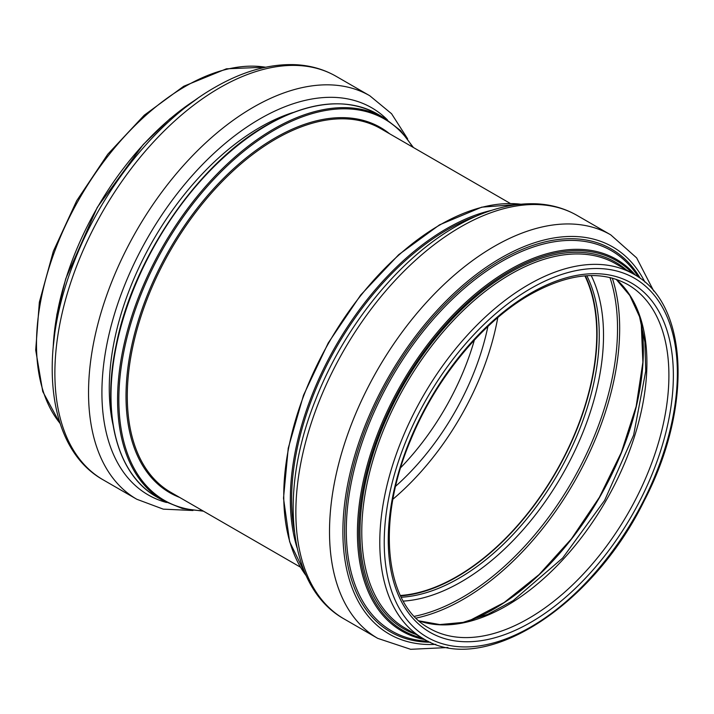 <?xml version="1.0" encoding="UTF-8"?>
<svg xmlns="http://www.w3.org/2000/svg" width="714" height="714" viewBox="0 0 714 714"><rect width="100%" height="100%" fill="white"/><g stroke="black" fill="none" stroke-linecap="round" stroke-linejoin="round"><path stroke-width="1.07" d="M392.959 499.175A197.974 114.302 120 0 0 497.774 317.623M584.882 275.872A197.974 114.302 -60 0 1 596.743 334.152A197.974 114.302 -60 0 1 400.349 595.485M585.328 275.836A198.447 114.579 -60 0 1 597.082 333.956A198.447 114.579 -60 0 1 400.545 595.895M487.903 326.468A185.372 107.02 -60 0 1 395.681 486.207M474.346 340.123A185.372 107.02 -60 0 1 400.732 467.634M389.594 133.759A210.817 121.719 120 0 0 169.673 249.231A210.817 121.719 120 0 0 179.633 497.417M300.424 567.157L170.771 492.303A209.961 121.219 -60 0 1 170.771 249.864A209.961 121.219 -60 0 1 380.732 128.645L510.385 203.499M202.597 510.68A220.126 127.092 -60 0 1 123.317 354.296A220.126 127.092 -60 0 1 274.506 130.019A220.126 127.092 -60 0 1 412.558 147.013M156.768 496.962A220.992 127.592 -60 0 1 122.897 319.872A220.992 127.592 -60 0 1 267.268 125.128A220.992 127.592 -60 0 1 377.76 114.186C346.718 97.354 309.724 100.986 266.795 125.084C197.939 163.542 132.768 258.932 116.043 345.647C101.397 415.03 117.355 474.98 156.768 496.962L163.345 500.755A220.992 127.592 -60 0 1 129.466 323.674A220.992 127.592 -60 0 1 273.837 128.931A220.992 127.592 -60 0 1 384.337 117.98L377.76 114.186M294.355 531.386A220.126 127.092 -60 0 1 447.267 229.765A220.126 127.092 -60 0 1 476.372 216.128M297.033 547.709A220.992 127.592 -60 0 1 446.598 228.667A220.992 127.592 -60 0 1 491.848 210.282M306.172 575.707A220.992 127.592 -60 0 1 303.977 395.101A220.992 127.592 -60 0 1 440.029 224.874A220.992 127.592 -60 0 1 520.658 204.195M112.919 424.321A213.111 123.04 -60 0 1 259.967 127.351A213.111 123.04 -60 0 1 292.936 112.535M166.549 502.495A223.518 129.047 -60 0 1 109.751 331.332A223.518 129.047 -60 0 1 259.967 118.854A223.518 129.047 -60 0 1 387.452 119.881M192.976 510.51L163.274 509.144L136.793 499.256A232.969 134.509 -60 0 1 101.076 312.571A232.969 134.509 -60 0 1 253.274 107.278A232.969 134.509 -60 0 1 369.763 95.738L336.098 76.3A232.969 134.509 -60 0 0 219.617 87.84A232.969 134.509 -60 0 0 67.419 293.142A232.969 134.509 -60 0 0 103.128 479.826C46.963 448.535 37.092 354.171 74.318 261.413C102.486 188.416 157.58 119.934 214.887 87.376C242.849 71.248 269.678 63.689 295.391 64.688C310.287 65.411 323.853 69.285 336.098 76.3M53.202 346.852A214.611 123.906 -60 0 1 195.984 99.549M60.021 423.295A210.434 121.496 -60 0 1 54.728 251.194A210.434 121.496 -60 0 1 185.283 86.43A210.434 121.496 -60 0 1 265.59 67.232M530.805 293.115A201.607 116.4 -60 0 1 654.265 468.759A201.607 116.4 -60 0 1 407.355 611.309A201.607 116.4 -60 0 1 530.805 293.115M627.802 284.574A198.447 114.579 -60 0 1 668.902 375.421A198.447 114.579 -60 0 1 582.285 575.136A198.447 114.579 -60 0 1 429.355 628.302C384.882 604.803 375.707 522.023 410.702 439.967C435.71 378.554 482.646 321.514 530.154 294.561C568.558 273.185 601.108 269.856 627.802 284.574M530.805 288.483A207.283 119.675 -60 0 1 657.737 469.062A207.283 119.675 -60 0 1 403.874 615.638A207.283 119.675 -60 0 1 530.805 288.483M423.366 638.682A210.434 121.496 -60 0 1 391.111 470.062A210.434 121.496 -60 0 1 528.583 284.627A210.434 121.496 -60 0 1 633.791 274.203L615.789 263.805A210.434 121.496 -60 0 0 510.572 274.23A210.434 121.496 -60 0 0 373.101 459.664A210.434 121.496 -60 0 0 405.356 628.284L423.366 638.682C483.387 676.845 592.352 607.212 644.278 500.63C692.723 407.899 688.965 303.753 633.791 274.203M416.003 634.434A211.692 122.219 -60 0 1 368.469 469.732A211.692 122.219 -60 0 1 509.68 272.686A211.692 122.219 -60 0 1 626.437 269.954M422.402 638.129A213.468 123.245 -60 0 1 365.854 475.685A213.468 123.245 -60 0 1 509.68 271.24A213.468 123.245 -60 0 1 632.836 273.649M425.107 639.655A214.611 123.906 -60 0 1 363.908 478.398A214.611 123.906 -60 0 1 509.162 270.008A214.611 123.906 -60 0 1 635.505 275.22M428.195 641.234A219.591 126.78 -60 0 1 350.985 484.119A219.591 126.78 -60 0 1 501.585 261.556A219.591 126.78 -60 0 1 638.423 277.112M430.399 642.243A221.019 127.61 -60 0 1 348.914 486.386A221.019 127.61 -60 0 1 500.933 260.021A221.019 127.61 -60 0 1 640.396 278.514M435.79 644.367A223.518 129.047 -60 0 1 346.442 491.196A223.518 129.047 -60 0 1 500.933 257.986A223.518 129.047 -60 0 1 644.929 282.119M447.928 647.527L410.675 649.312L377.768 638.378A232.969 134.509 -60 0 1 342.051 451.694A232.969 134.509 -60 0 1 494.249 246.401A232.969 134.509 -60 0 1 610.738 234.861L577.073 215.432A232.969 134.509 -60 0 0 460.592 226.963A232.969 134.509 -60 0 0 308.394 432.265A232.969 134.509 -60 0 0 344.103 618.949C287.938 587.658 278.067 493.303 315.293 400.536C343.461 327.539 398.555 259.066 455.862 226.499C483.824 210.371 510.653 202.812 536.366 203.811C551.262 204.534 564.828 208.408 577.073 215.432M586.837 275.729A198.447 114.579 -60 0 1 599.26 335.214A198.447 114.579 -60 0 1 401.206 597.252M591.21 275.559A201.33 116.239 -60 0 1 603.517 335.321A201.33 116.239 -60 0 1 403.249 601.117M609.934 277.532A219.555 126.762 -60 0 1 617.53 328.538A219.555 126.762 -60 0 1 414.325 616.352M612.309 278.139A220.992 127.592 -60 0 1 619.663 328.592A220.992 127.592 -60 0 1 416.03 618.101M641.324 322.79A211.478 122.103 -60 0 1 643.359 350.038A211.478 122.103 -60 0 1 469.205 620.903M616.271 279.352A198.447 114.579 -60 0 1 646.902 362.721A198.447 114.579 -60 0 1 567.451 554.591A198.447 114.579 -60 0 1 419.064 620.93M163.345 500.755L182.275 508.475L203.481 511.188M413.442 147.53L400.483 130.519L384.337 117.98M306.27 575.921L289.643 541.774L283.503 498.202L288.242 448.205L303.512 395.226L328.244 342.952L360.731 294.989L398.707 254.684L439.556 224.83L481.736 207.167L520.89 204.177M407.596 138.766L391.567 113.731L369.763 95.738M136.793 499.256L103.128 479.826M53.032 348.7L56.888 314.446L65.768 278.674L97.247 207.417L143.219 144.531L169.753 118.943L197.501 98.47M60.128 423.634L42.742 391.531L35.7 350.083L39.35 302.201L53.363 251.203L76.719 200.696L107.752 154.26L144.273 115.186L183.712 86.269L226.4 68.821L265.938 67.161M653.738 291.053L636.656 257.897L610.738 234.861M377.768 638.378L344.103 618.949M468.741 621.028L504.164 602.527L539.052 574.618L571.414 538.865L599.385 497.319L621.385 452.31L636.156 406.427L642.886 362.257L641.199 322.326M418.984 620.859L439.842 624.571L463.02 622.403L487.769 614.343L513.205 600.599L562.65 558.053L604.651 500.353L633.621 435.138L645.742 371.048L644.912 342.14L639.53 316.686L629.81 295.525L616.173 279.317"/></g></svg>
